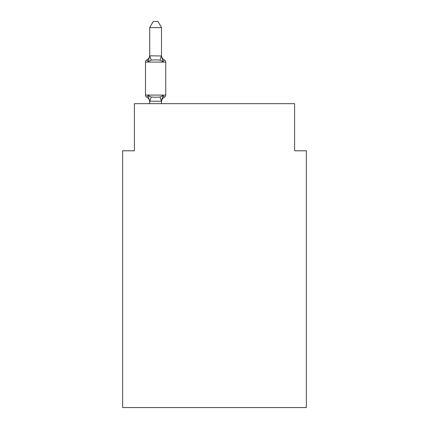 <?xml version="1.0" encoding="UTF-8"?>
<svg xmlns="http://www.w3.org/2000/svg" width="429" height="429" viewBox="0 0 429 429"><rect width="100%" height="100%" fill="white"/><g stroke="black" fill="none" stroke-linecap="round" stroke-linejoin="round"><path stroke-width="0.64" d="M306.37 407.55L306.37 150.777L294.594 150.777L294.594 103.662L134.406 103.662L134.406 150.777L122.63 150.777L122.63 407.55L306.37 407.55M161.497 27.574L149.716 27.574L153.255 21.45L157.958 21.45L161.497 27.574L161.497 56.001L162.966 61.626L164.414 59.969A2.354 2.354 0 0 1 165.739 62.087L165.739 95.066A2.354 2.354 0 0 1 164.414 97.185L162.966 95.528L164.414 97.185L162.966 95.528L164.414 97.185L162.966 95.528L164.414 97.185L162.966 95.528L164.414 97.185L162.966 95.528L164.414 97.185L162.966 95.528L164.414 97.185L162.966 95.528L164.414 97.185L162.966 95.528L164.414 97.185L162.966 95.528L164.414 97.185L162.966 95.528L164.414 97.185L162.966 95.528L164.414 97.185L162.966 95.528L164.414 97.185L162.966 95.528L164.414 97.185L162.966 95.528L164.414 97.185L162.966 95.528L164.414 97.185L162.966 95.528L161.497 101.362L149.716 101.147L149.716 101.845A5.18 5.18 0 0 0 146.804 97.185A2.354 2.354 0 0 1 145.479 95.066A2.354 2.354 0 0 0 146.804 97.185A2.354 2.354 0 0 1 145.479 95.066A2.354 2.354 0 0 0 146.804 97.185L148.246 95.528L146.804 97.185A2.354 2.354 0 0 1 145.479 95.066A2.354 2.354 0 0 0 146.804 97.185A2.354 2.354 0 0 1 145.479 95.066A2.354 2.354 0 0 0 146.804 97.185A2.354 2.354 0 0 1 145.479 95.066A2.354 2.354 0 0 0 146.804 97.185A2.354 2.354 0 0 1 145.479 95.066A2.354 2.354 0 0 0 146.804 97.185A2.354 2.354 0 0 1 145.479 95.066A2.354 2.354 0 0 0 146.804 97.185A2.354 2.354 0 0 1 145.479 95.066A2.354 2.354 0 0 0 146.804 97.185A2.354 2.354 0 0 1 145.479 95.066A2.354 2.354 0 0 0 146.804 97.185A2.354 2.354 0 0 1 145.479 95.066A2.354 2.354 0 0 0 146.804 97.185A2.354 2.354 0 0 1 145.479 95.066A2.354 2.354 0 0 0 146.804 97.185A2.354 2.354 0 0 1 145.479 95.066A2.354 2.354 0 0 0 146.804 97.185A2.354 2.354 0 0 1 145.479 95.066A2.354 2.354 0 0 0 146.804 97.185A2.354 2.354 0 0 1 145.479 95.066A2.354 2.354 0 0 0 146.804 97.185A2.354 2.354 0 0 1 145.479 95.066A2.354 2.354 0 0 0 146.804 97.185A2.354 2.354 0 0 1 145.479 95.066A2.354 2.354 0 0 0 146.804 97.185A2.354 2.354 0 0 1 145.479 95.066A2.354 2.354 0 0 0 146.804 97.185A2.354 2.354 0 0 1 145.479 95.066A2.354 2.354 0 0 0 146.804 97.185A2.354 2.354 0 0 1 145.479 95.066A2.354 2.354 0 0 0 146.804 97.185A2.354 2.354 0 0 1 145.479 95.066A2.354 2.354 0 0 0 146.804 97.185A2.354 2.354 0 0 1 145.479 95.066A2.354 2.354 0 0 0 146.804 97.185L148.246 95.528L146.804 97.185A2.354 2.354 0 0 1 145.479 95.066A2.354 2.354 0 0 0 146.804 97.185L148.246 95.528L146.804 97.185A2.354 2.354 0 0 1 145.479 95.066A2.354 2.354 0 0 0 146.804 97.185L148.246 95.528L146.804 97.185A2.354 2.354 0 0 1 145.479 95.066A2.354 2.354 0 0 0 146.804 97.185L148.246 95.528L146.804 97.185A2.354 2.354 0 0 1 145.479 95.066A2.354 2.354 0 0 0 146.804 97.185L148.246 95.528L146.804 97.185A2.354 2.354 0 0 1 145.479 95.066A2.354 2.354 0 0 0 146.804 97.185L148.246 95.528L146.804 97.185A2.354 2.354 0 0 1 145.479 95.066A2.354 2.354 0 0 0 146.804 97.185L148.246 95.528L146.804 97.185A2.354 2.354 0 0 1 145.479 95.066A2.354 2.354 0 0 0 146.804 97.185L148.246 95.528L146.804 97.185A2.354 2.354 0 0 1 145.479 95.066A2.354 2.354 0 0 0 146.804 97.185L148.246 95.528L146.804 97.185A2.354 2.354 0 0 1 145.479 95.066A2.354 2.354 0 0 0 146.804 97.185L148.246 95.528L146.804 97.185A2.354 2.354 0 0 1 145.479 95.066A2.354 2.354 0 0 0 146.804 97.185L148.246 95.528L146.804 97.185A2.354 2.354 0 0 1 145.479 95.066A2.354 2.354 0 0 0 146.804 97.185L148.246 95.528L146.804 97.185L148.246 95.528L146.804 97.185L148.246 95.528L146.804 97.185L148.246 95.528L146.804 97.185L148.246 95.528L146.804 97.185L148.246 95.528L146.804 97.185L148.246 95.528L146.804 97.185L148.246 95.528L146.804 97.185L148.246 95.528L146.804 97.185L148.246 95.528L146.804 97.185L148.246 95.528L151.19 97.04L155.609 97.276L160.028 97.04L162.966 95.528L164.414 97.185A2.354 2.354 0 0 0 165.739 95.066A2.354 2.354 0 0 1 164.414 97.185L163.739 96.863L164.414 97.185A2.354 2.354 0 0 0 165.739 95.066A2.354 2.354 0 0 1 164.414 97.185A2.354 2.354 0 0 0 165.739 95.066A2.354 2.354 0 0 1 164.414 97.185L163.739 96.863L164.414 97.185A2.354 2.354 0 0 0 165.739 95.066A2.354 2.354 0 0 1 164.414 97.185A2.354 2.354 0 0 0 165.739 95.066A2.354 2.354 0 0 1 164.414 97.185L163.739 96.863L164.414 97.185A2.354 2.354 0 0 0 165.739 95.066A2.354 2.354 0 0 1 164.414 97.185A2.354 2.354 0 0 0 165.739 95.066A2.354 2.354 0 0 1 164.414 97.185L163.739 96.863L164.414 97.185A2.354 2.354 0 0 0 165.739 95.066A2.354 2.354 0 0 1 164.414 97.185A2.354 2.354 0 0 0 165.739 95.066A2.354 2.354 0 0 1 164.414 97.185L163.739 96.863L164.414 97.185A2.354 2.354 0 0 0 165.739 95.066A2.354 2.354 0 0 1 164.414 97.185A2.354 2.354 0 0 0 165.739 95.066A2.354 2.354 0 0 1 164.414 97.185L163.739 96.863L164.414 97.185A2.354 2.354 0 0 0 165.739 95.066A2.354 2.354 0 0 1 164.414 97.185A2.354 2.354 0 0 0 165.739 95.066A2.354 2.354 0 0 1 164.414 97.185L163.739 96.863L164.414 97.185A2.354 2.354 0 0 0 165.739 95.066A2.354 2.354 0 0 1 164.414 97.185A2.354 2.354 0 0 0 165.739 95.066A2.354 2.354 0 0 1 164.414 97.185L163.739 96.863L164.414 97.185A2.354 2.354 0 0 0 165.739 95.066A2.354 2.354 0 0 1 164.414 97.185A2.354 2.354 0 0 0 165.739 95.066A2.354 2.354 0 0 1 164.414 97.185L163.739 96.863L164.414 97.185A2.354 2.354 0 0 0 165.739 95.066A2.354 2.354 0 0 1 164.414 97.185A2.354 2.354 0 0 0 165.739 95.066A2.354 2.354 0 0 1 164.414 97.185L163.739 96.863L164.414 97.185A2.354 2.354 0 0 0 165.739 95.066A2.354 2.354 0 0 1 164.414 97.185A2.354 2.354 0 0 0 165.739 95.066A2.354 2.354 0 0 1 164.414 97.185L163.739 96.863L164.414 97.185A2.354 2.354 0 0 0 165.739 95.066A2.354 2.354 0 0 1 164.414 97.185A2.354 2.354 0 0 0 165.739 95.066A2.354 2.354 0 0 1 164.414 97.185L163.739 96.863L164.414 97.185A2.354 2.354 0 0 0 165.739 95.066A2.354 2.354 0 0 1 164.414 97.185A2.354 2.354 0 0 0 165.739 95.066A2.354 2.354 0 0 1 164.414 97.185L163.739 96.863L164.414 97.185A2.354 2.354 0 0 0 165.739 95.066A2.354 2.354 0 0 1 164.414 97.185A2.354 2.354 0 0 0 165.739 95.066A2.354 2.354 0 0 1 164.414 97.185L163.739 96.863L164.414 97.185A2.354 2.354 0 0 0 165.739 95.066A2.354 2.354 0 0 1 164.414 97.185A2.354 2.354 0 0 0 165.739 95.066A2.354 2.354 0 0 1 164.414 97.185L163.739 96.863L164.414 97.185A2.354 2.354 0 0 0 165.739 95.066A2.354 2.354 0 0 1 164.414 97.185A2.354 2.354 0 0 0 165.739 95.066A2.354 2.354 0 0 1 164.414 97.185L163.739 96.863M149.716 27.574L149.716 55.791L161.497 56.001L161.497 55.309A5.18 5.18 0 0 0 164.414 59.969L162.966 61.626L164.414 59.969L162.966 61.626L164.414 59.969L162.966 61.626L164.414 59.969L162.966 61.626L164.414 59.969L162.966 61.626L164.414 59.969L162.966 61.626L164.414 59.969L162.966 61.626L164.414 59.969L162.966 61.626L164.414 59.969L162.966 61.626L164.414 59.969L162.966 61.626L164.414 59.969L162.966 61.626L164.414 59.969L162.966 61.626L160.028 60.108L155.609 59.872L151.19 60.108L148.246 61.626L146.804 59.969A2.354 2.354 0 0 0 145.479 62.087A2.354 2.354 0 0 1 146.804 59.969L147.474 60.291L146.804 59.969A2.354 2.354 0 0 0 145.479 62.087A2.354 2.354 0 0 1 146.804 59.969A2.354 2.354 0 0 0 145.479 62.087A2.354 2.354 0 0 1 146.804 59.969L147.474 60.291L146.804 59.969A2.354 2.354 0 0 0 145.479 62.087A2.354 2.354 0 0 1 146.804 59.969A2.354 2.354 0 0 0 145.479 62.087A2.354 2.354 0 0 1 146.804 59.969L147.474 60.291L146.804 59.969A2.354 2.354 0 0 0 145.479 62.087A2.354 2.354 0 0 1 146.804 59.969A2.354 2.354 0 0 0 145.479 62.087A2.354 2.354 0 0 1 146.804 59.969L147.474 60.291L146.804 59.969A2.354 2.354 0 0 0 145.479 62.087A2.354 2.354 0 0 1 146.804 59.969A2.354 2.354 0 0 0 145.479 62.087A2.354 2.354 0 0 1 146.804 59.969L147.474 60.291L146.804 59.969A2.354 2.354 0 0 0 145.479 62.087A2.354 2.354 0 0 1 146.804 59.969A2.354 2.354 0 0 0 145.479 62.087A2.354 2.354 0 0 1 146.804 59.969L147.474 60.291L146.804 59.969A2.354 2.354 0 0 0 145.479 62.087A2.354 2.354 0 0 1 146.804 59.969A2.354 2.354 0 0 0 145.479 62.087A2.354 2.354 0 0 1 146.804 59.969L147.474 60.291L146.804 59.969A2.354 2.354 0 0 0 145.479 62.087A2.354 2.354 0 0 1 146.804 59.969A2.354 2.354 0 0 0 145.479 62.087A2.354 2.354 0 0 1 146.804 59.969L147.474 60.291L146.804 59.969A2.354 2.354 0 0 0 145.479 62.087A2.354 2.354 0 0 1 146.804 59.969A2.354 2.354 0 0 0 145.479 62.087A2.354 2.354 0 0 1 146.804 59.969L147.474 60.291L146.804 59.969A2.354 2.354 0 0 0 145.479 62.087A2.354 2.354 0 0 1 146.804 59.969A2.354 2.354 0 0 0 145.479 62.087A2.354 2.354 0 0 1 146.804 59.969L147.474 60.291L146.804 59.969A2.354 2.354 0 0 0 145.479 62.087A2.354 2.354 0 0 1 146.804 59.969A2.354 2.354 0 0 0 145.479 62.087A2.354 2.354 0 0 1 146.804 59.969L147.474 60.291L146.804 59.969A2.354 2.354 0 0 0 145.479 62.087A2.354 2.354 0 0 1 146.804 59.969A2.354 2.354 0 0 0 145.479 62.087A2.354 2.354 0 0 1 146.804 59.969L147.474 60.291L146.804 59.969A2.354 2.354 0 0 0 145.479 62.087A2.354 2.354 0 0 1 146.804 59.969A2.354 2.354 0 0 0 145.479 62.087A2.354 2.354 0 0 1 146.804 59.969L147.474 60.291L146.804 59.969A2.354 2.354 0 0 0 145.479 62.087A2.354 2.354 0 0 1 146.804 59.969A2.354 2.354 0 0 0 145.479 62.087A2.354 2.354 0 0 1 146.804 59.969L147.474 60.291L146.804 59.969A2.354 2.354 0 0 0 145.479 62.087A2.354 2.354 0 0 1 146.804 59.969A2.354 2.354 0 0 0 145.479 62.087A2.354 2.354 0 0 1 146.804 59.969L147.474 60.291L146.804 59.969A2.354 2.354 0 0 0 145.479 62.087A2.354 2.354 0 0 1 146.804 59.969A2.354 2.354 0 0 0 145.479 62.087A2.354 2.354 0 0 1 146.804 59.969L147.474 60.291M161.497 101.147L162.049 98.375L161.497 101.147M146.804 59.969L148.246 61.626L146.804 59.969A2.354 2.354 0 0 0 145.479 62.087A2.354 2.354 0 0 1 146.804 59.969L148.246 61.626L146.804 59.969A5.18 5.18 0 0 0 149.716 55.309L149.716 55.791M161.497 55.309L161.497 56.001M165.739 62.087L145.479 62.087L145.479 95.066L165.739 95.066A2.354 2.354 0 0 1 164.414 97.185A5.18 5.18 0 0 0 161.497 101.845M161.497 103.662L161.497 101.362M149.716 103.662L149.716 101.362M148.246 95.528L149.716 101.845M162.966 95.528L164.414 97.185M148.246 61.626L149.716 56.001M151.19 97.04L149.812 101.389M160.028 97.04L161.401 101.389M149.812 55.759L151.19 60.108M161.401 55.759L160.028 60.108"/></g></svg>
